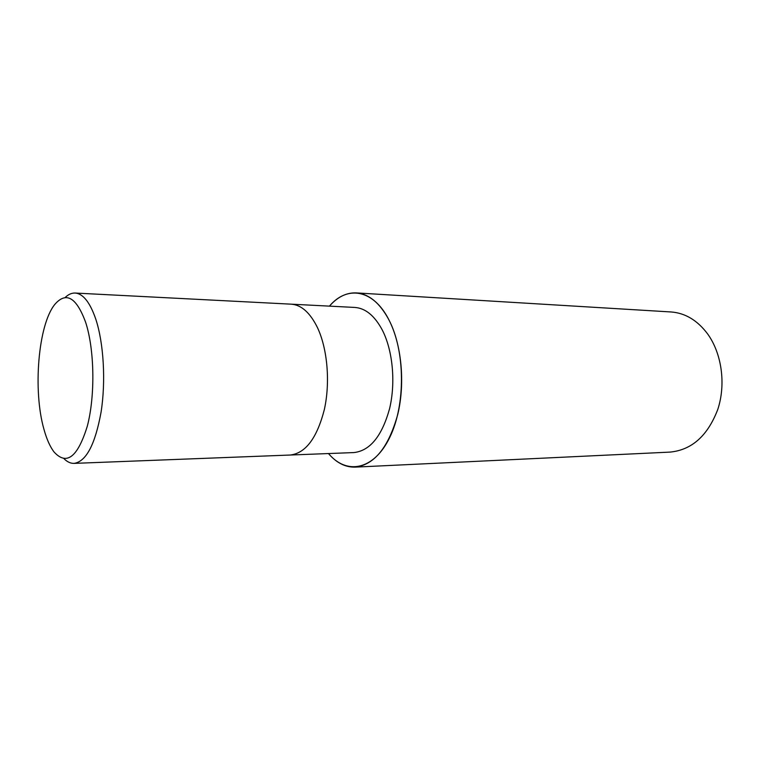 <?xml version="1.0" encoding="UTF-8"?>
<svg xmlns="http://www.w3.org/2000/svg" width="760" height="760" viewBox="0 0 760 760"><rect width="100%" height="100%" fill="white"/><g stroke="black" fill="none" stroke-linecap="round" stroke-linejoin="round"><path stroke-width="1.14" d="M329.422 306.137C337.506 296.941 346.455 292.534 356.24 292.904C368.771 293.854 379.62 302.736 388.778 319.57C373.236 289.123 346.997 285.219 329.441 306.137C346.997 285.219 373.236 289.123 388.769 319.589C405.279 350.645 405.764 404.852 389.747 437.409C373.901 470.24 346.617 475.276 328.5 453.549C346.617 475.276 373.901 470.24 389.747 437.399C405.764 404.852 405.279 350.645 388.769 319.589C401.498 343.881 405.327 382.641 397.822 414.162C388.664 447.231 374.433 464.882 355.129 467.124C345.334 467.372 336.452 462.84 328.472 453.549M290.244 455.031C305.653 453.226 317.015 438.045 324.358 409.478C330.381 382.27 327.465 348.755 317.442 327.57C310.108 312.692 301.359 304.893 291.213 304.171C301.359 304.893 310.108 312.692 317.442 327.57C327.474 348.755 330.381 382.27 324.358 409.478C317.015 438.045 305.653 453.226 290.244 455.031L74.062 463.381C70.576 463.476 67.222 461.918 64.011 458.707M291.308 304.171L354.825 307.439C365.465 308.19 374.623 315.713 382.299 330.04C392.787 350.417 395.846 382.584 389.566 408.719C381.928 436.164 370.034 450.775 353.894 452.57L290.339 455.022M65.046 297.597C68.296 294.424 71.659 292.904 75.145 293.047C83.115 293.664 89.993 302.356 95.779 319.133C103.683 343.026 105.934 381.197 101.08 412.091C95.18 444.495 86.165 461.595 74.062 463.381M43.975 429.372C32.756 390.592 38.18 324.558 54.882 304.323C66.186 291.337 76.447 297.35 85.662 322.373C94.534 349.514 95.313 395.713 87.314 426.151C77.672 457.301 66.547 465.87 53.941 451.849C49.979 446.566 46.654 439.08 43.975 429.372M356.24 292.904L671.023 311.961C685.188 312.997 697.376 320.302 707.588 333.877C721.781 353.457 726.066 384.18 717.829 409.288C707.788 435.68 691.894 449.948 670.12 452.095L355.129 467.124M291.213 304.171L75.145 293.047"/></g></svg>
